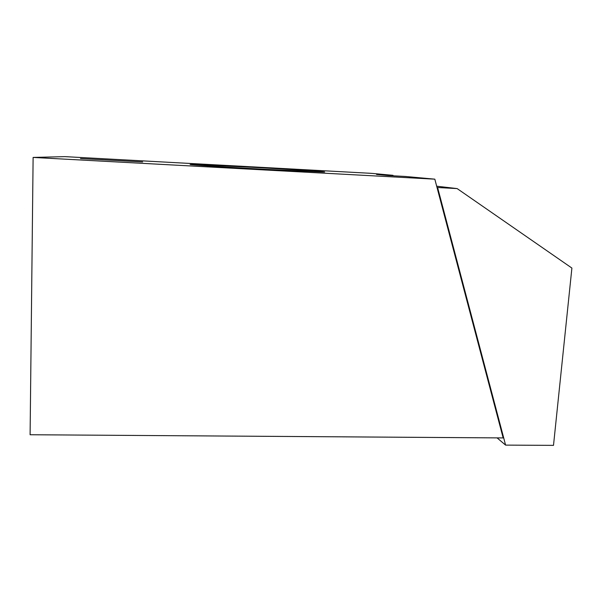 <?xml version="1.0" encoding="UTF-8"?>
<svg xmlns="http://www.w3.org/2000/svg" width="602" height="602" viewBox="0 0 602 602"><rect width="100%" height="100%" fill="white"/><g stroke="black" fill="none" stroke-linecap="round" stroke-linejoin="round"><path stroke-width="0.9" d="M30.1 434.742L33.118 157.431L434.825 179.17L503.159 437.925L30.1 434.742M33.118 157.431L64.881 156.633L371.607 173.361L393.008 175.325L376.528 174.429L388.109 175.528L405.439 176.469L434.825 179.17M142.659 161.946L80.48 158.567L142.659 161.946M265.565 169.35C218.044 166.784 179.215 164.128 192.836 164.481L251.124 167.221C293.385 169.508 335.163 172.255 322.379 172.006L265.565 169.35M393.008 175.325L393.136 175.799M436.683 186.199L457.136 188.584L437.022 187.485M497.079 437.88L505.597 445.111L553.501 445.367L571.9 268.071L457.136 188.584M505.597 445.111L437.616 187.561"/></g></svg>
